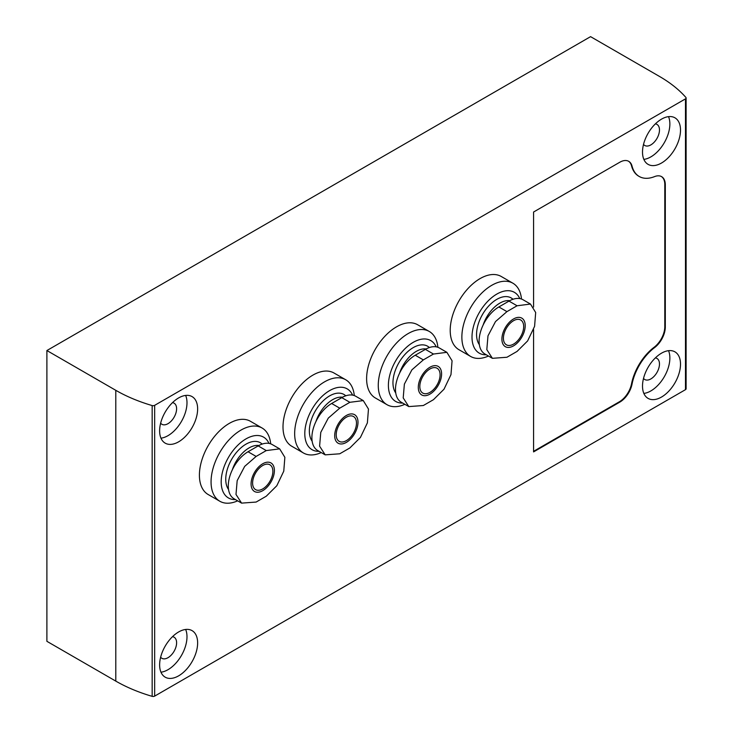 <?xml version="1.0" encoding="UTF-8"?>
<svg xmlns="http://www.w3.org/2000/svg" width="733" height="733" viewBox="0 0 733 733"><rect width="100%" height="100%" fill="white"/><g stroke="black" fill="none" stroke-linecap="round" stroke-linejoin="round"><path stroke-width="1.1" d="M530.481 304.058L522.968 299.715A27.946 16.135 120 0 0 508.995 301.107L498.861 306.953A27.946 16.135 120 0 0 480.601 331.582A27.946 16.135 120 0 0 484.889 353.975L492.402 358.318L486.813 349.632L487.986 335.842L495.499 321.576L506.943 311.626L517.077 305.771L530.481 304.058L535.676 312.515L534.586 326.35L527.623 340.927L517.077 351.409L506.943 357.255L492.402 358.318M446.883 352.326L439.36 347.983A27.946 16.135 120 0 0 425.387 349.375L415.254 355.221A27.946 16.135 120 0 0 396.993 379.85A27.946 16.135 120 0 0 401.281 402.243L408.794 406.586L403.205 397.9L404.378 384.11L411.891 369.844L423.335 359.894L433.469 354.039L446.883 352.326L452.069 360.783L450.978 374.618L444.015 389.205L433.469 399.677L423.335 405.523L408.794 406.586M363.275 400.594L355.752 396.26A27.946 16.135 120 0 0 341.78 397.643L331.646 403.489A27.946 16.135 120 0 0 313.394 428.118A27.946 16.135 120 0 0 317.673 450.511L325.195 454.854L319.597 446.168L320.77 432.378L328.283 418.112L339.736 408.162L349.87 402.307L363.275 400.594L368.47 409.051L367.38 422.886L360.407 437.473L349.87 447.945L339.736 453.791L325.195 454.854M279.667 448.862L272.154 444.528A27.946 16.135 120 0 0 258.181 445.911L248.047 451.757A27.946 16.135 120 0 0 229.786 476.386A27.946 16.135 120 0 0 234.074 498.779L241.588 503.122L235.999 494.436L237.171 480.646L244.685 466.38L256.129 456.43L266.262 450.575L279.667 448.862L284.862 457.319L283.772 471.154L276.808 485.741L266.262 496.214L256.129 502.059L241.588 503.122M46.894 350.539L46.894 641.32L115.796 681.113A143.311 82.737 0 0 0 152.162 696.35A2.153 1.237 0 0 0 154.654 696.121L685.483 389.654A2.153 1.237 0 0 0 686.106 388.774L686.106 97.993A2.153 1.237 0 0 0 685.877 97.425A143.311 82.737 0 0 0 659.48 76.434L590.569 36.65L46.894 350.539L115.796 390.322A143.311 82.737 0 0 0 152.162 405.569A2.153 1.237 0 0 0 154.654 405.34L685.483 98.863A2.153 1.237 0 0 0 686.106 97.993M533.569 307.045L533.569 212.029L619.825 162.222A17.839 10.299 -60 0 1 628.74 161.342A17.839 10.299 -60 0 1 632.038 166.089A39.051 22.549 -60 0 0 639.24 176.488A39.051 22.549 -60 0 0 654.596 176.598A17.839 10.299 -60 0 1 661.606 176.644A17.839 10.299 -60 0 1 665.307 184.817L665.307 327A17.839 10.299 -60 0 1 654.596 347.589L654.093 347.295A17.839 10.299 120 0 0 664.794 326.707L664.794 184.524A17.839 10.299 120 0 0 661.349 176.506M533.569 329.502L533.569 451.904L619.825 402.105A17.839 10.299 -60 0 0 632.038 384.138A39.051 22.549 -60 0 1 654.596 347.589M488.462 356.036A42.276 24.409 -60 0 1 470.623 356.44L458.968 349.714A42.276 24.409 -60 0 1 458.968 300.897A42.276 24.409 -60 0 1 501.253 276.488L512.898 283.213A42.276 24.409 -60 0 1 521.493 299.027M404.863 404.304A42.276 24.409 -60 0 1 387.024 404.708L375.369 397.982A42.276 24.409 -60 0 1 375.369 349.165A42.276 24.409 -60 0 1 417.645 324.756L429.3 331.481A42.276 24.409 -60 0 1 437.885 347.305M321.256 452.573A42.276 24.409 -60 0 1 303.416 452.976L291.761 446.25A42.276 24.409 -60 0 1 291.761 397.433A42.276 24.409 -60 0 1 334.037 373.024L345.692 379.749A42.276 24.409 -60 0 1 354.286 395.573M237.648 500.841A42.276 24.409 -60 0 1 219.818 501.244L208.163 494.518A42.276 24.409 -60 0 1 208.163 445.701A42.276 24.409 -60 0 1 250.439 421.292L262.093 428.017A42.276 24.409 -60 0 1 270.679 443.841M661.505 163.028A26.874 15.512 -60 0 1 648.073 164.357A26.874 15.512 -60 0 1 648.073 133.333A26.874 15.512 -60 0 1 674.937 117.811A26.874 15.512 -60 0 1 679.06 139.343A26.874 15.512 -60 0 1 661.505 163.028M661.505 397.057A26.874 15.512 -60 0 1 648.073 398.386A26.874 15.512 -60 0 1 648.073 367.361A26.874 15.512 -60 0 1 674.937 351.849A26.874 15.512 -60 0 1 679.06 373.381A26.874 15.512 -60 0 1 661.505 397.057M178.632 675.844A26.874 15.512 -60 0 1 165.191 677.173A26.874 15.512 -60 0 1 165.191 646.149A26.874 15.512 -60 0 1 192.064 630.627A26.874 15.512 -60 0 1 196.187 652.168A26.874 15.512 -60 0 1 178.632 675.844M178.632 441.816A26.874 15.512 -60 0 1 165.191 443.144A26.874 15.512 -60 0 1 165.191 412.111A26.874 15.512 -60 0 1 192.064 396.599A26.874 15.512 -60 0 1 196.187 418.131A26.874 15.512 -60 0 1 178.632 441.816M185.651 395.435A26.874 15.512 -60 0 1 167.985 435.668A26.874 15.512 -60 0 1 160.976 438.169M172.493 402.646A12.186 7.037 -60 0 1 174.078 403.177A12.186 7.037 -60 0 1 175.947 412.936A12.186 7.037 -60 0 1 167.985 423.674A12.186 7.037 -60 0 1 161.901 424.279A12.186 7.037 -60 0 1 160.646 423.17M185.651 629.464A26.874 15.512 -60 0 1 167.985 669.696A26.874 15.512 -60 0 1 160.976 672.198M172.493 636.684A12.186 7.037 -60 0 1 174.078 637.206A12.186 7.037 -60 0 1 175.947 646.973A12.186 7.037 -60 0 1 167.985 657.703A12.186 7.037 -60 0 1 161.901 658.307A12.186 7.037 -60 0 1 160.646 657.199M668.523 350.676A26.874 15.512 -60 0 1 650.867 390.918A26.874 15.512 -60 0 1 643.849 393.41M655.366 357.896A12.186 7.037 -60 0 1 656.951 358.428A12.186 7.037 -60 0 1 658.82 368.186A12.186 7.037 -60 0 1 650.867 378.924A12.186 7.037 -60 0 1 644.774 379.52A12.186 7.037 -60 0 1 643.519 378.411M668.523 116.648A26.874 15.512 -60 0 1 650.867 156.88A26.874 15.512 -60 0 1 643.849 159.382M655.366 123.868A12.186 7.037 -60 0 1 656.951 124.39A12.186 7.037 -60 0 1 658.82 134.157A12.186 7.037 -60 0 1 650.867 144.887A12.186 7.037 -60 0 1 644.774 145.491A12.186 7.037 -60 0 1 643.519 144.383M219.818 501.244A42.276 24.409 -60 0 1 219.818 452.426A42.276 24.409 -60 0 1 262.093 428.017M232.306 469.862A26.186 15.118 -60 0 1 258.886 445.508M228.54 489.497A28.66 16.547 -60 0 1 234.734 454.625A28.66 16.547 -60 0 1 262.157 444.079M235.495 499.594A35.111 20.267 -60 0 1 228.879 456.705A35.111 20.267 -60 0 1 268.974 443.383M303.416 452.976A42.276 24.409 -60 0 1 303.416 404.158A42.276 24.409 -60 0 1 345.692 379.749M315.914 421.594A26.186 15.118 -60 0 1 342.494 397.24M312.148 441.229A28.66 16.547 -60 0 1 318.342 406.357A28.66 16.547 -60 0 1 345.756 395.811M319.093 451.326A35.111 20.267 -60 0 1 312.487 408.437A35.111 20.267 -60 0 1 352.582 395.114M387.024 404.708A42.276 24.409 -60 0 1 387.024 355.89A42.276 24.409 -60 0 1 429.3 331.481M399.512 373.326A26.186 15.118 -60 0 1 426.102 348.972M395.747 392.961A28.66 16.547 -60 0 1 401.95 358.089A28.66 16.547 -60 0 1 429.364 347.543M402.701 403.058A35.111 20.267 -60 0 1 396.086 360.169A35.111 20.267 -60 0 1 436.181 346.846M470.623 356.44A42.276 24.409 -60 0 1 470.623 307.622A42.276 24.409 -60 0 1 512.898 283.213M483.12 325.058A26.186 15.118 -60 0 1 509.701 300.704M479.355 344.693A28.66 16.547 -60 0 1 485.548 309.821A28.66 16.547 -60 0 1 512.972 299.275M486.3 354.79A35.111 20.267 -60 0 1 479.694 311.901A35.111 20.267 -60 0 1 519.789 298.578M632.038 166.089L631.525 165.795A39.051 22.549 120 0 0 638.736 176.195A39.051 22.549 120 0 0 638.993 176.341M631.525 165.795A17.839 10.299 120 0 0 628.483 161.205M533.569 451.326L619.312 401.812A17.839 10.299 120 0 0 631.525 383.845A39.051 22.549 120 0 1 654.093 347.295M262.744 488.911A14.33 8.274 -60 0 1 255.57 489.617A14.33 8.274 -60 0 1 255.57 473.069A14.33 8.274 -60 0 1 269.909 464.795A14.33 8.274 -60 0 1 272.099 476.285A14.33 8.274 -60 0 1 262.744 488.911M262.744 490.67A16.483 9.52 -60 0 1 252.647 476.303A16.483 9.52 -60 0 1 272.832 464.658A16.483 9.52 -60 0 1 262.744 490.67M346.343 440.643A14.33 8.274 -60 0 1 339.177 441.348A14.33 8.274 -60 0 1 339.177 424.801A14.33 8.274 -60 0 1 353.508 416.527A14.33 8.274 -60 0 1 355.707 428.017A14.33 8.274 -60 0 1 346.343 440.643M346.343 442.402A16.483 9.52 -60 0 1 336.255 428.035A16.483 9.52 -60 0 1 356.44 416.39A16.483 9.52 -60 0 1 346.343 442.402M429.95 392.375A14.33 8.274 -60 0 1 422.785 393.08A14.33 8.274 -60 0 1 422.785 376.533A14.33 8.274 -60 0 1 437.115 368.259A14.33 8.274 -60 0 1 439.314 379.749A14.33 8.274 -60 0 1 429.95 392.375M429.95 394.125A16.483 9.52 -60 0 1 419.853 379.767A16.483 9.52 -60 0 1 440.038 368.122A16.483 9.52 -60 0 1 429.95 394.125M513.549 344.107A14.33 8.274 -60 0 1 506.384 344.812A14.33 8.274 -60 0 1 506.384 328.265A14.33 8.274 -60 0 1 520.714 319.991A14.33 8.274 -60 0 1 522.913 331.481A14.33 8.274 -60 0 1 513.549 344.107M513.549 345.857A16.483 9.52 -60 0 1 503.461 331.499A16.483 9.52 -60 0 1 523.646 319.845A16.483 9.52 -60 0 1 513.549 345.857M115.796 390.322L115.796 681.113M152.162 405.569L152.162 696.35M154.654 405.34L154.654 696.121M685.483 98.863L685.483 389.654M665.307 327L664.794 326.707M665.307 184.817L664.794 184.524M619.825 402.105L619.312 401.812M632.038 384.138L631.525 383.845M248.047 451.757L256.129 456.43M258.181 445.911L266.262 450.575M331.646 403.489L339.736 408.162M341.78 397.643L349.87 402.307M415.254 355.221L423.335 359.894M425.387 349.375L433.469 354.039M498.861 306.953L506.943 311.626M508.995 301.107L517.077 305.771M639.24 176.488L638.736 176.195"/></g></svg>
